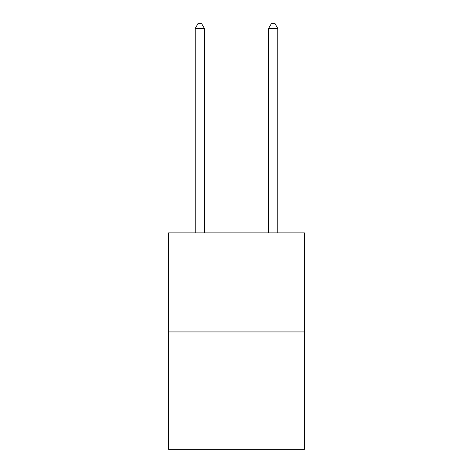 <?xml version="1.0" encoding="UTF-8"?>
<svg xmlns="http://www.w3.org/2000/svg" width="473" height="473" viewBox="0 0 473 473"><rect width="100%" height="100%" fill="white"/><g stroke="black" fill="none" stroke-linecap="round" stroke-linejoin="round"><path stroke-width="0.71" d="M304.381 331.934L304.381 232.87L168.619 232.87L168.619 449.35L304.381 449.35L304.381 331.934L168.619 331.934M204.395 232.87L204.395 28.421L195.219 28.421L195.219 232.87M195.219 28.421L197.974 23.65L201.64 23.65L204.395 28.421M277.781 232.87L277.781 28.421L268.605 28.421L268.605 232.87M268.605 28.421L271.36 23.65L275.026 23.65L277.781 28.421"/></g></svg>
